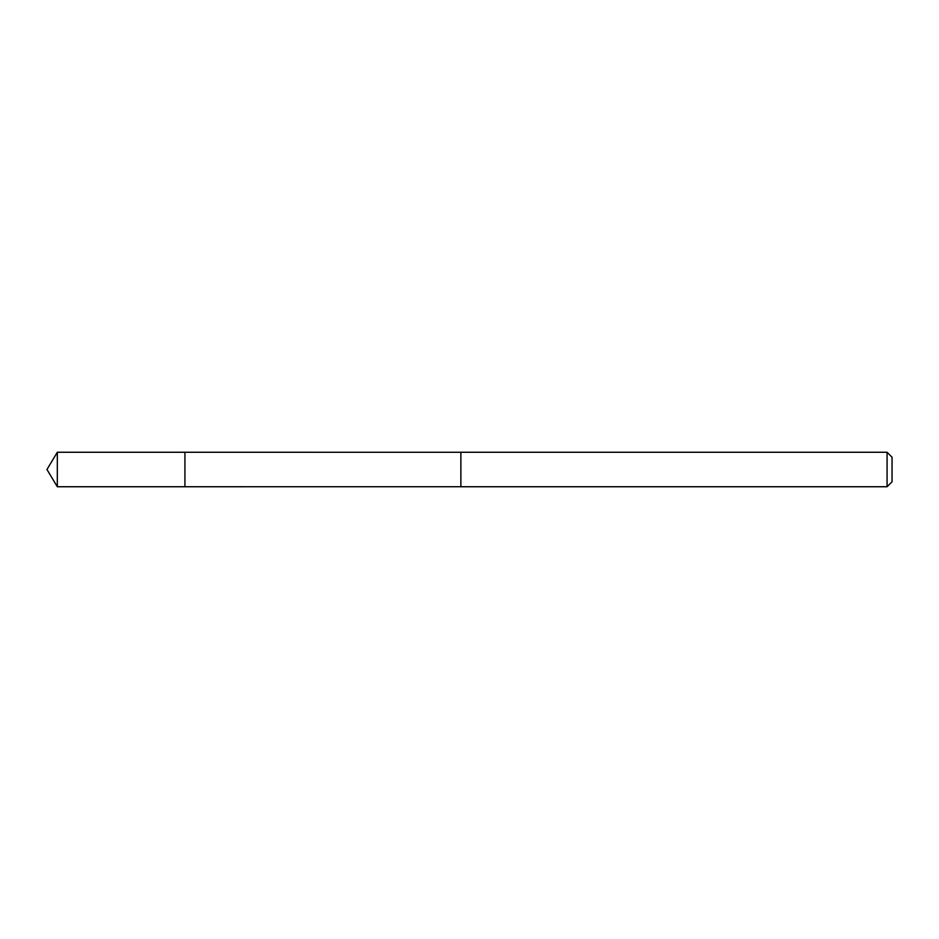 <?xml version="1.0" encoding="UTF-8"?>
<svg xmlns="http://www.w3.org/2000/svg" width="939" height="939" viewBox="0 0 939 939"><rect width="100%" height="100%" fill="white"/><g stroke="black" fill="none" stroke-linecap="round" stroke-linejoin="round"><path stroke-width="1.41" d="M184.924 486.742L184.924 452.258L57.314 452.258L57.314 486.742L184.924 486.742L184.924 452.258L460.873 452.269L460.873 486.731L57.314 486.742L46.95 469.5L57.314 486.742M460.873 467.035L460.873 486.742L887.073 486.742L887.073 452.258L460.873 452.258L460.873 467.035M887.073 452.258L892.05 457.234L892.05 481.766L887.073 486.742M46.95 469.5L57.314 452.258"/></g></svg>
